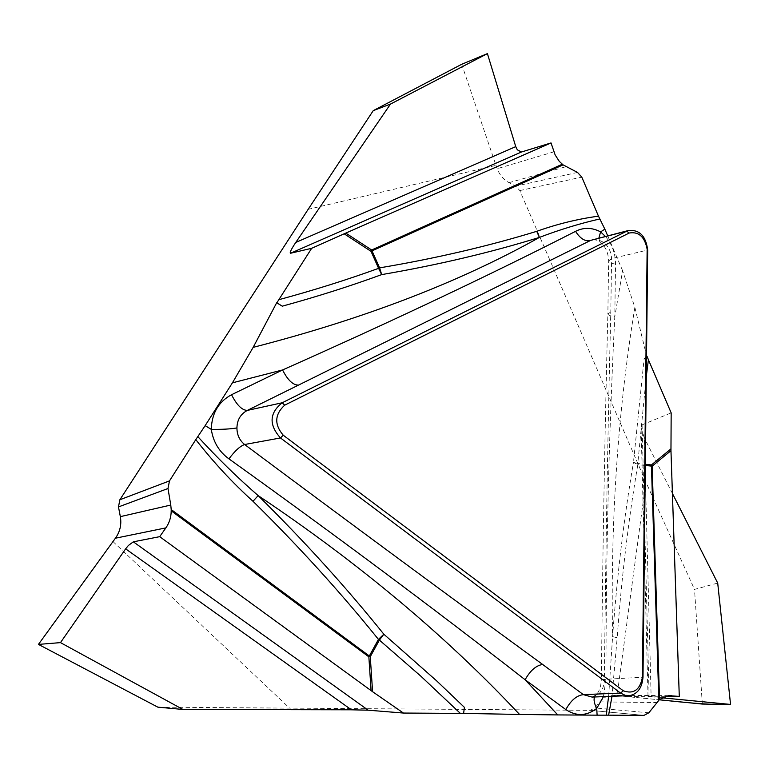 <?xml version="1.0" encoding="UTF-8"?>
<svg xmlns="http://www.w3.org/2000/svg" width="769" height="769" viewBox="0 0 769 769"><rect width="100%" height="100%" fill="white"/><g stroke="black" fill="none" stroke-linecap="round" stroke-linejoin="round"><path stroke-width="0.58" stroke-dasharray="3.85 2.88" d="M646.816 356.826L644.114 358.71L646.498 357.162M661.888 697.8L648.017 696.32L649.123 696.233L642.077 424.873L641.086 427.795L644.335 437.926L651.132 696.762L624.563 696.33L659.139 699.78L617.084 695.618L645.854 482.038L694.503 589.41L717.708 583.085M651.132 696.762L661.898 697.8M668.674 695.637L611.442 695.311C607.001 695.772 603.127 697.954 599.839 701.857L594.86 707.932L590.188 710.335L157.837 707.153M112.937 541.53L289.442 707.999M461.688 64.288L495.986 165.383L308.158 209.322M495.986 165.383L497.207 168.699C499.677 175.082 503.628 179.735 509.049 182.657L515.768 186.117L519.786 190.577L645.854 482.038M617.084 695.618L611.47 695.311M464.418 707.365L463.601 713.44M608.625 696.435L612.595 636.636L617.18 637.741L611.999 696.301M605.482 236.496C612.134 244.407 615.488 253.635 615.536 264.161L614.787 316.77L622.602 270.678L634.858 307.379L646.518 355.614M605.972 679.315L601.368 679.248C602.685 553.18 604.847 431.428 607.856 313.983C608.173 315.136 610.49 316.049 614.787 316.77C608.933 432.976 605.991 553.824 605.972 679.315L603.463 696.637M642.077 424.873L671.164 412.876M672.414 493.467L644.335 437.926M622.602 270.678L607.741 235.9M634.858 307.379C617.863 410.877 610.451 520.623 612.595 636.636C617.074 575.798 624.024 517.72 633.454 462.409L637.809 464.678C628.484 519.594 621.602 577.288 617.18 637.741M592.092 697.05L595.879 695.022C599.176 692.023 601.002 686.765 601.358 679.248L604.386 679.354C605.684 552.536 607.818 430.073 610.797 311.954L611.586 258.644C611.22 251.905 608.596 246.484 603.684 242.379L598.628 239.947L593.245 239.697M593.303 239.678C596.869 240.072 599.032 240.735 599.791 241.649C605.366 246.167 608.327 252.617 608.644 260.999L607.856 313.983L610.797 311.954M592.101 697.079L598.522 694.147C602.358 690.543 604.309 685.602 604.386 679.354L642.999 677.22M594.475 696.983L595.783 695.089L598.522 694.147M665.195 696.33L649.123 696.233M702.337 704.058L694.503 589.41M598.84 238.227L599.743 241.601L603.684 242.379M615.536 264.161C611.259 263.354 608.961 262.316 608.654 261.027M608.644 260.999L611.586 258.644L647.681 250.021M590.083 710.335L643.97 715.381M645.316 465.456L637.809 464.678L637.799 463.515L645.326 464.303M519.786 190.577L581.787 177.13M646.296 376.272L637.799 463.515L633.454 462.409L644.114 358.71M599.839 701.857L656.591 702.558M668.626 695.637L614.239 695.33M648.825 712.805L594.86 707.932M509.049 182.657L566.061 166.671M553.94 151.829L497.207 168.699M577.529 172.439L515.768 186.117M627.754 695.685L629.321 695.628M648.017 696.378L641.086 427.795M644.076 715.381L590.188 710.335"/><path stroke-width="1.15" d="M646.498 357.162L647.21 356.739L648.421 359.777L646.296 376.272M646.518 355.614L647.21 356.739M661.898 697.8L730.55 704.433L702.337 704.058L659.139 699.78C684.573 702.414 708.739 704.971 724.167 704.346L728.56 704.241L661.888 697.8M125.635 548.855L128.375 545.49L133.345 541.828L368.178 710.191L351.414 709.806L125.635 548.855L60.482 642.624L38.45 644.403L115.408 538.213C120.041 531.715 121.685 524.525 120.339 516.643L118.484 506.925L119.868 499.754L308.158 209.322L373.244 110.64L390.489 104.075L295.767 242.446L515.749 146.629L487.411 53.619L461.688 64.288L373.244 110.64M611.999 696.301L608.625 715.17L643.97 715.381L648.825 712.805L659.542 699.434L668.655 695.637L679.287 696.416L665.195 696.33M608.625 715.17L597.109 715.16L596.725 708.422C594.293 703.683 593.543 699.867 594.475 696.983M603.463 696.637L596.725 708.422C586.651 716.122 576.356 716.506 565.84 709.576L525.112 679.748L557.746 714.92L597.109 715.16M557.746 714.92L519.556 714.439C445.914 635.867 358.777 562.927 258.153 495.601C304.091 540.934 345.992 587.131 383.846 634.223L378.444 639.395C340.696 592.495 298.881 546.461 253.001 501.292C232.671 482.932 213.599 462.371 195.797 439.618L169.488 480.894L167.988 488.517L118.484 506.925M463.601 713.411L519.556 714.439M120.339 516.643L170.776 505.05L171.199 509.539L369.322 655.995L378.444 639.395L379.396 640.087L383.846 634.223L436.6 680.815L464.418 707.365L463.601 713.44L460.371 713.411L420.951 676.268L379.396 640.087L370.274 656.688L372.581 691.696L403.456 713.055L460.371 713.411M368.178 710.191L403.456 713.055M38.45 644.403L157.837 707.153L182.955 709.46L351.414 709.806M565.84 709.576C570.877 700.386 576.721 695.407 583.363 694.628L620.573 693.08L280.483 437.955C268.766 424.815 269.333 413.088 282.185 402.773L627.783 230.652C639.193 229.191 645.825 235.65 647.681 250.021L642.999 677.22C642.096 687.707 637.741 693.821 629.946 695.541L625.226 695.339L620.573 693.08L623.284 690.783C633.589 694.436 639.971 689.928 642.423 677.258L647.142 249.146C644.691 236.775 638.703 231.402 629.196 233.026L284.674 405.186C274.639 414.462 274.158 424.469 283.232 435.206L623.284 690.783M542.674 664.474C536.156 665.416 530.302 670.51 525.112 679.748C435.629 609.884 336.909 536.253 228.96 458.872C219.088 451.739 213.205 441.906 211.302 429.371C222.27 429.496 230.806 429.015 236.939 427.929C236.967 434.831 239.534 440.358 244.629 444.511C351.683 524.304 451.038 597.619 542.674 664.474L583.363 694.628L592.092 697.079M195.797 439.618L205.16 425.632L211.302 429.371C211.744 413.328 218.483 401.783 231.536 394.728C236.775 405.08 242.043 410.3 247.33 410.406C240.582 414.049 237.121 419.884 236.939 427.929M197.806 436.609C217.252 457.882 237.361 477.549 258.153 495.601L253.001 501.292M228.96 458.872C234.843 450.922 240.063 446.135 244.629 444.511L280.483 437.955L283.232 435.206M606.164 715.17L608.625 696.435M730.55 704.433L717.708 583.085L672.414 493.467M598.474 216.156L599.839 218.944C579.73 223.558 559.582 229.71 539.396 237.419L536.743 231.325C557.198 224.029 577.779 218.973 598.474 216.156L581.787 177.13L577.529 172.439L563.052 164.854L559.255 161.317L555.151 154.925L551.027 142.938L521.43 152.012L290.547 253.251L311.676 248.3L278.82 299.708C313.829 290.24 347.098 279.781 378.598 268.343L371.023 251.328L344.176 233.805L311.676 248.3M599.839 218.944L604.857 229.162L600.608 231.882L598.84 238.227M607.741 235.9L604.857 229.162M679.287 696.416L670.962 450.672L671.164 412.876L648.421 359.777M231.536 394.728L282.569 369.956L232.421 382.837L205.16 425.632M232.421 382.837L253.155 347.367C364.208 318.789 459.622 282.136 539.396 237.419C490.555 252.549 437.984 264.94 381.674 274.61L379.607 267.872C435.658 258.422 488.036 246.243 536.743 231.325M276.686 302.755L282.29 306.177L276.686 302.755L253.155 347.367M276.994 302.64L278.82 299.708M290.547 253.251C289.471 252.895 291.211 249.291 295.767 242.446M170.776 505.05L167.988 488.517M575.568 231.344C580.047 238.419 584.882 241.543 590.063 240.697L298.487 385.106C292.999 385.154 287.702 380.107 282.569 369.956C392.709 321 490.372 274.793 575.568 231.344C583.642 227.22 591.986 227.403 600.608 231.882L605.482 236.496M372.581 691.696L159.702 536.666L165.883 527.89C169.363 522.833 171.141 517.143 171.208 510.818L171.199 509.539M159.702 536.666L133.345 541.828M60.482 642.624L182.955 709.46M515.749 146.629L517.297 149.801L521.43 152.012M344.176 233.805L551.027 142.938M591.044 240.274L626.658 231.142L629.196 233.026M487.411 53.619L390.489 104.075M658.831 700.059L651.439 466.091L645.316 465.456M642.423 677.258L642.999 677.22M647.681 250.021L647.142 249.146M645.326 464.303L651.43 464.937L670.933 448.904M670.962 450.672L652.15 466.158L659.542 699.434M651.43 464.937L651.439 466.091L652.15 466.158L651.43 464.937M671.625 695.657L668.626 695.637M119.868 499.754L169.488 480.894M298.487 385.106L247.33 410.406L282.185 402.773L284.674 405.186M563.052 164.854L372.033 250.867L379.607 267.872L378.598 268.343L381.674 274.61C350.289 286.106 317.164 296.623 282.29 306.177M371.081 690.629L368.86 656.851L171.208 510.818M370.274 656.688L369.322 655.995L368.86 656.851L370.274 656.688M165.883 527.89L115.408 538.213M345.79 233.094L371.658 249.992L562.254 164.239M371.023 251.328L372.033 250.867L371.658 249.992L371.023 251.328M592.274 697.07L627.754 695.685M629.321 695.628L630.09 695.599M591.15 240.245L627.735 230.681"/></g></svg>
